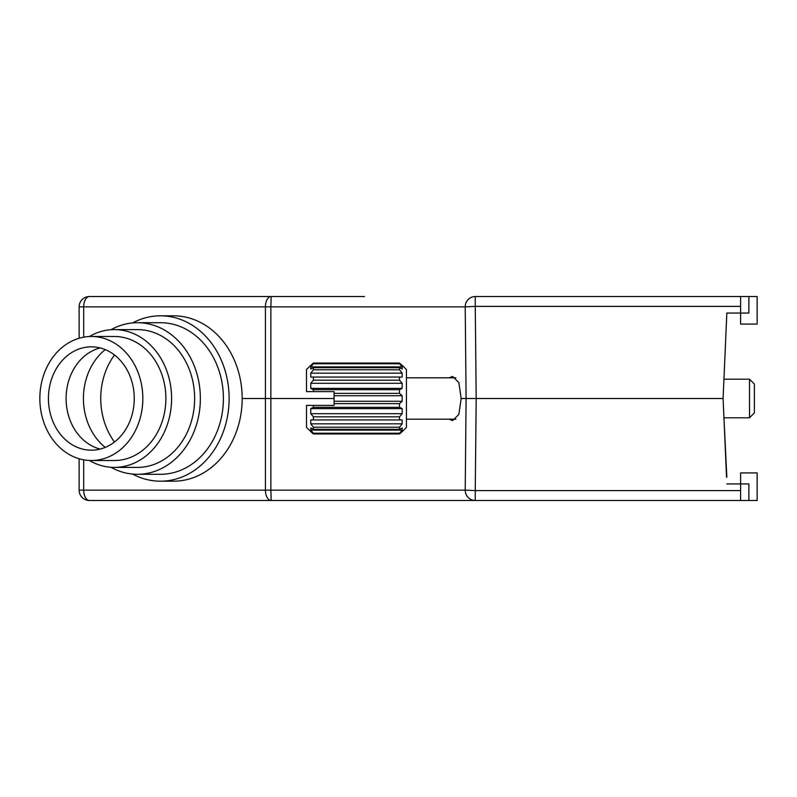 <?xml version="1.0" encoding="UTF-8"?>
<svg xmlns="http://www.w3.org/2000/svg" width="797" height="797" viewBox="0 0 797 797"><rect width="100%" height="100%" fill="white"/><g stroke="black" fill="none" stroke-linecap="round" stroke-linejoin="round"><path stroke-width="1.2" d="M79.122 338.257L79.122 306.855L83.695 306.855L83.695 337.171M748.881 296.524L757.15 296.524L757.15 324.08L740.612 324.08L740.612 313.062L748.881 313.062L748.881 296.524L740.612 296.524L740.612 313.062L726.834 313.062L723.098 398.5L461.174 398.5L458.863 382.58L452.666 376.453L448.99 377.828M334.073 398.5L242.178 398.5L334.073 398.5M724.154 374.411L726.834 313.062M448.99 419.172L452.666 420.547L458.853 414.43L461.174 398.5L466.106 398.5L465.209 306.855L270.86 306.855L271.179 296.524A10.331 5.758 90 0 0 265.421 306.855L83.695 306.855A10.331 5.758 90 0 1 89.453 296.524A10.331 10.331 0 0 0 79.122 306.855A10.331 10.331 0 0 1 89.453 296.524L364.458 296.524M475.251 296.524A10.331 10.042 -90 0 0 465.209 306.855L475.251 306.407L475.251 296.524L740.612 296.524M132.611 322.924A82.689 68.652 90 0 1 160.466 315.811L173.517 315.811A82.689 68.652 90 0 1 242.178 398.5A82.689 68.652 -90 0 1 173.517 481.189L160.466 481.189A82.689 68.652 90 0 1 132.611 474.076M83.695 459.829L83.695 490.145L79.122 490.145L79.122 458.743M726.834 483.938L740.612 483.938L740.612 500.476L89.453 500.476A10.331 10.331 0 0 1 79.122 490.145A10.331 10.331 0 0 0 89.453 500.476A10.331 5.758 90 0 1 83.695 490.145L265.421 490.145L265.421 306.855L270.86 306.855L270.86 490.145L465.209 490.145L466.106 398.5L723.098 398.5L726.545 477.343M748.881 483.938L740.612 483.938L740.612 472.92L757.15 472.92L757.15 500.476L748.881 500.476L748.881 483.938M726.834 477.054L723.945 417.797L749.519 417.797L749.519 379.203L723.945 379.203M462.927 500.476L475.251 500.476L475.251 490.593L465.209 490.145A10.331 10.042 -90 0 0 475.251 500.476M740.612 500.476L748.881 500.476M271.179 500.476A10.331 5.758 -90 0 1 265.421 490.145L270.86 490.145L271.179 500.476M310.641 431.575L313.4 433.957L399.526 433.957L313.4 433.957L306.506 427.441L306.506 405.394L334.073 405.394L334.073 393.359L399.526 393.359L399.526 389.683L402.176 388.388L402.176 383.297L399.526 380.179L313.4 380.179L310.76 383.297L310.76 388.388L313.4 389.683L399.526 389.683M313.4 433.957L313.4 433.229L399.526 433.229L402.176 430.111L402.176 427.999L399.526 429.294L313.4 429.294L310.76 427.999L310.76 430.111L313.4 433.229M313.4 429.294L313.4 427.212L399.526 427.212L402.176 423.835L402.176 419.939L310.76 419.939L310.76 423.835L313.4 427.212M313.4 419.939L313.4 416.821L399.526 416.821L402.176 413.703L402.176 408.612L399.526 407.317L313.4 407.317L310.76 408.612L310.76 413.703L313.4 416.821M313.4 407.317L313.4 405.394M402.286 365.425L406.42 369.559L406.42 427.441L402.286 431.575M399.526 433.957L402.176 431.575L399.526 433.957L399.526 433.229M402.176 365.425L399.526 363.043L402.176 365.425M455.954 419.172L406.42 419.172M455.954 377.828L406.42 377.828M749.519 379.203L754.39 384.074L754.39 412.926L749.519 417.797M334.073 393.359L334.073 391.606L306.506 391.606L306.506 369.559L310.641 365.425M313.4 391.606L313.4 389.683M313.4 380.179L313.4 377.061L402.176 377.061L402.176 373.165L399.526 369.788L313.4 369.788L310.76 373.165L310.76 377.061L313.4 377.061L310.76 377.061M313.4 369.788L313.4 367.706L399.526 367.706L402.176 369.001L402.176 366.889L399.526 363.771L313.4 363.771L310.76 366.889L310.76 369.001L313.4 367.706M313.4 363.771L313.4 363.043L310.76 365.425L313.4 363.043L399.526 363.043L399.526 363.771M334.073 403.641L399.526 403.641L402.176 401.26L402.176 395.74L334.073 395.74M402.176 395.74L399.526 393.359M402.176 401.26L334.073 401.26M399.526 380.179L399.526 377.061L402.176 377.061M399.526 369.788L399.526 367.706M399.526 429.294L399.526 427.212M399.526 419.939L399.526 416.821M399.526 407.317L399.526 403.641M402.176 408.612L310.76 408.612M402.176 413.703L310.76 413.703M402.176 419.939L310.76 419.939M402.176 423.835L310.76 423.835M402.176 430.111L310.76 430.111M402.176 366.889L310.76 366.889M402.176 373.165L310.76 373.165M402.176 383.297L310.76 383.297M402.176 388.388L310.76 388.388M390.221 500.476L457.079 500.476M428.467 500.476L429.065 500.476M408.492 500.476L417.309 500.476M444.318 500.476L438.808 500.476M160.466 315.811A82.689 68.652 90 0 1 229.118 398.5A82.689 68.652 90 0 1 160.466 481.189M137.423 322.705A75.795 62.933 90 0 1 200.356 398.5A75.795 62.933 90 0 1 137.423 474.295L160.466 474.295A75.795 62.933 90 0 0 223.399 398.5A75.795 62.933 90 0 0 160.466 322.705L137.423 322.705A75.795 62.933 90 0 0 110.982 329.719M114.489 442.016A65.464 54.355 90 0 1 114.489 354.984M114.379 329.599A68.901 57.215 90 0 1 171.594 398.5A68.901 57.215 90 0 1 114.379 467.401L137.423 467.401A68.901 57.215 90 0 0 194.637 398.5A68.901 57.215 90 0 0 137.423 329.599L114.379 329.599A68.901 57.215 90 0 0 89.364 336.533M105.264 447.386A58.57 48.627 90 0 1 105.264 349.614M91.336 336.483A62.017 51.486 90 0 1 142.832 398.5A62.017 51.486 90 0 1 91.336 460.517L114.379 460.517A62.017 51.486 90 0 0 165.876 398.5A62.017 51.486 90 0 0 114.379 336.483L91.336 336.483A62.017 51.486 90 0 0 39.85 398.5A62.017 51.486 90 0 0 91.336 460.517M100.173 449.07A51.675 42.908 90 0 1 66.101 398.5A51.675 42.908 90 0 1 100.173 347.93M91.336 450.175A51.675 42.908 90 0 1 48.428 398.5A51.675 42.908 90 0 1 91.336 346.825A51.675 42.908 90 0 1 134.255 398.5A51.675 42.908 90 0 1 91.336 450.175M114.379 467.401A68.901 57.215 90 0 1 89.364 460.467M137.423 474.295A75.795 62.933 90 0 1 110.982 467.281M740.612 306.407L475.251 306.407L476.198 398.5L475.251 490.593L740.612 490.593M79.122 490.145A10.331 10.331 0 0 0 89.453 500.476"/></g></svg>
